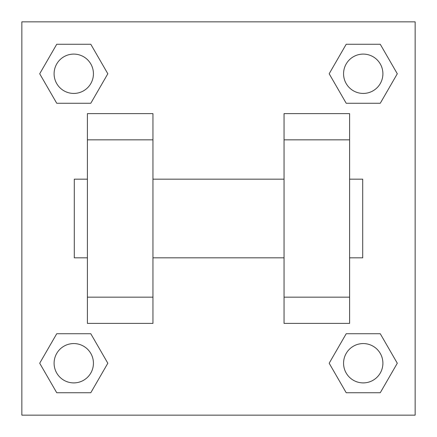 <?xml version="1.0" encoding="UTF-8"?>
<svg xmlns="http://www.w3.org/2000/svg" width="437" height="437" viewBox="0 0 437 437"><rect width="100%" height="100%" fill="white"/><g stroke="black" fill="none" stroke-linecap="round" stroke-linejoin="round"><path stroke-width="0.66" d="M107.824 73.766L90.798 103.263L56.734 103.263L39.707 73.766L56.734 44.268L90.798 44.268L107.824 73.766L90.798 103.263L75.645 103.263M75.645 333.737L90.798 333.737L107.824 363.234L90.798 392.732L56.734 392.732L39.707 363.234L56.734 333.737L90.798 333.737M361.355 103.263L346.202 103.263L329.176 73.766L346.202 44.268L380.266 44.268L397.293 73.766L380.266 103.263L346.202 103.263M329.176 363.234L346.202 333.737L380.266 333.737L397.293 363.234L380.266 392.732L346.202 392.732L329.176 363.234L346.202 333.737L361.355 333.737M21.85 21.85L415.15 21.85L415.15 415.15L21.85 415.15L21.85 21.85M87.4 139.84L87.4 323.38L152.95 323.38L152.95 113.62L87.4 113.62L87.4 139.84L152.95 139.84M284.05 139.84L284.05 323.38L349.6 323.38L349.6 113.62L284.05 113.62L284.05 139.84L349.6 139.84M349.6 257.83L362.71 257.83L362.71 179.17L349.6 179.17M87.4 179.17L74.29 179.17L74.29 257.83L87.4 257.83M87.4 297.16L152.95 297.16M284.05 297.16L349.6 297.16M87.4 323.38L152.95 323.38M284.05 323.38L349.6 323.38M380.266 392.732L346.202 392.732L380.266 392.732L397.293 363.234M346.202 333.737L380.266 333.737L346.202 333.737M382.899 363.234A19.665 19.665 0 0 0 353.402 346.202A19.665 19.665 0 0 0 353.402 380.266A19.665 19.665 0 0 0 382.899 363.234M39.707 363.234L56.734 333.737M90.798 392.732L56.734 392.732L90.798 392.732L107.824 363.234M93.431 363.234A19.665 19.665 0 0 0 63.933 346.202A19.665 19.665 0 0 0 63.933 380.266A19.665 19.665 0 0 0 93.431 363.234M329.176 73.766L346.202 44.268L380.266 44.268L346.202 44.268M397.293 73.766L380.266 103.263M382.899 73.766A19.665 19.665 0 0 0 353.402 56.734A19.665 19.665 0 0 0 353.402 90.798A19.665 19.665 0 0 0 382.899 73.766M39.707 73.766L56.734 44.268L90.798 44.268L56.734 44.268M90.798 103.263L56.734 103.263L90.798 103.263M93.431 73.766A19.665 19.665 0 0 0 63.933 56.734A19.665 19.665 0 0 0 63.933 90.798A19.665 19.665 0 0 0 93.431 73.766M152.95 257.83L284.05 257.83M152.95 179.17L284.05 179.17"/></g></svg>
